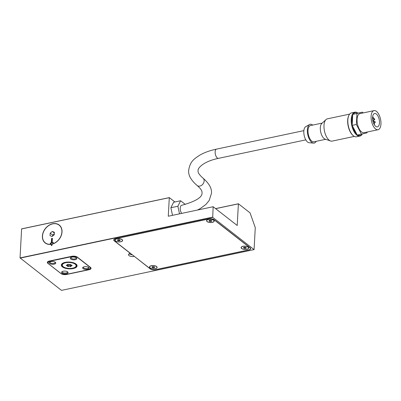 <?xml version="1.0" encoding="UTF-8"?>
<svg xmlns="http://www.w3.org/2000/svg" width="401" height="401" viewBox="0 0 401 401"><rect width="100%" height="100%" fill="white"/><g stroke="black" fill="none" stroke-linecap="round" stroke-linejoin="round"><path stroke-width="0.6" d="M181.663 213.397A4.717 2.231 -102 0 1 180.234 208.089A4.717 2.231 -102 0 1 181.638 205.327C195.543 201.447 202.34 197.327 202.019 192.976C202.325 191.026 200.706 188.555 197.167 185.558A4.717 3.624 -52.1 0 0 201.513 185.377A4.717 3.624 -52.1 0 0 204.139 180.976A4.717 3.624 -52.1 0 0 202.971 178.114C199.257 174.826 197.638 172.35 198.119 170.701C197.412 168.415 203.006 161.548 218.505 158.345A4.717 2.231 78 0 1 217.312 157.979A4.717 2.231 78 0 1 215.147 151.874A4.717 2.231 78 0 1 216.55 149.112C210.019 150.49 204.445 152.49 199.838 155.122C194.5 158.696 190.099 161.127 188.696 170.219C188.094 175.062 190.921 180.174 197.167 185.558M52.18 242.69L53.378 242.44L52.611 243.863A11.223 8.627 -52.1 0 0 61.884 231.938A11.223 8.627 -52.1 0 0 59.107 225.136A11.223 8.627 -52.1 0 0 48.767 225.557A11.223 8.627 -52.1 0 0 42.526 236.034A11.223 8.627 -52.1 0 0 45.303 242.836A11.223 8.627 -52.1 0 0 50.782 244.249L50.14 243.126L51.338 242.871L51.564 238.475L52.406 238.294L52.18 242.69L53.133 242.896M52.336 244.369A11.223 8.627 127.9 0 1 51.188 244.57L50.782 244.249M70.145 266.61A1.138 0.491 -177.1 0 0 68.305 266.54A0.652 0.281 2.9 0 1 67.764 266.495A0.652 0.281 2.9 0 1 67.448 266.289A1.138 0.491 -177.1 0 0 67.543 266.109A1.138 0.491 -177.1 0 0 66.516 265.567A0.652 0.281 2.9 0 1 66.285 265.342A0.652 0.281 2.9 0 1 66.285 265.337A0.652 0.281 2.9 0 1 66.511 265.136A1.138 0.491 -177.1 0 0 67.523 264.7A1.138 0.491 -177.1 0 0 67.423 264.485A0.652 0.281 2.9 0 1 67.734 264.304A0.652 0.281 2.9 0 1 68.275 264.304A1.138 0.491 -177.1 0 0 70.115 264.374A0.652 0.281 2.9 0 1 70.656 264.419A0.652 0.281 2.9 0 1 70.972 264.62A1.138 0.491 -177.1 0 0 70.877 264.805A1.138 0.491 -177.1 0 0 71.904 265.347A0.652 0.281 2.9 0 1 72.135 265.567A0.652 0.281 2.9 0 1 72.135 265.577A0.652 0.281 2.9 0 1 71.909 265.773A1.138 0.491 -177.1 0 0 70.897 266.209A1.138 0.491 -177.1 0 0 70.997 266.429A0.652 0.281 2.9 0 1 70.686 266.61A0.652 0.281 2.9 0 1 70.145 266.61L70.205 265.437A0.652 0.281 -177.1 0 0 70.746 265.437A0.652 0.281 -177.1 0 0 70.942 265.367M67.589 265.211A0.652 0.281 -177.1 0 0 67.824 265.322A0.652 0.281 -177.1 0 0 68.36 265.367A1.138 0.491 2.9 0 1 70.205 265.437M71.909 265.773L71.934 265.357M65.639 262.67A7.078 3.053 2.9 0 1 72.792 262.971A7.078 3.053 2.9 0 1 76.28 265.813A7.078 3.053 2.9 0 1 72.781 268.239A7.078 3.053 2.9 0 1 65.629 267.943A7.078 3.053 2.9 0 1 62.145 265.096A7.078 3.053 2.9 0 1 65.639 262.67M65.724 262.735A6.912 2.982 -177.1 0 0 62.305 265.106A6.912 2.982 -177.1 0 0 65.709 267.883A6.912 2.982 -177.1 0 0 72.696 268.174A6.912 2.982 -177.1 0 0 76.115 265.808A6.912 2.982 -177.1 0 0 72.711 263.026A6.912 2.982 -177.1 0 0 65.724 262.735M65.228 262.349A7.89 3.403 2.9 0 1 73.208 262.685A7.89 3.403 2.9 0 1 77.092 265.853A7.89 3.403 2.9 0 1 73.193 268.56A7.89 3.403 2.9 0 1 65.213 268.229A7.89 3.403 2.9 0 1 61.328 265.056A7.89 3.403 2.9 0 1 65.228 262.349M65.313 262.414A7.729 3.333 -177.1 0 0 61.493 265.066A7.729 3.333 -177.1 0 0 65.298 268.169A7.729 3.333 -177.1 0 0 73.107 268.495A7.729 3.333 -177.1 0 0 76.927 265.848A7.729 3.333 -177.1 0 0 73.122 262.74A7.729 3.333 -177.1 0 0 65.313 262.414M67.413 271.728A2.637 1.138 2.9 0 1 67.508 272.058A2.637 1.138 2.9 0 1 65.533 273.056A2.637 1.138 2.9 0 1 62.601 272.409A2.637 1.138 2.9 0 1 62.24 271.793A2.637 1.138 2.9 0 1 62.371 271.472M67.654 271.888A3.253 1.403 2.9 0 1 67.734 271.958A3.253 1.403 2.9 0 1 66.411 273.778A3.253 1.403 2.9 0 1 62.04 273.076A3.253 1.403 2.9 0 1 62.025 271.667A3.253 1.403 2.9 0 1 67.654 271.888M88.451 267.272A2.637 1.138 2.9 0 1 88.546 267.607A2.637 1.138 2.9 0 1 86.576 268.605A2.637 1.138 2.9 0 1 83.639 267.953A2.637 1.138 2.9 0 1 83.278 267.342A2.637 1.138 2.9 0 1 83.408 267.016M88.691 267.437A3.253 1.403 2.9 0 1 88.771 267.502A3.253 1.403 2.9 0 1 87.453 269.327A3.253 1.403 2.9 0 1 83.082 268.625A3.253 1.403 2.9 0 1 83.067 267.216A3.253 1.403 2.9 0 1 88.691 267.437M55.102 262.124A2.637 1.138 2.9 0 1 55.198 262.46A2.637 1.138 2.9 0 1 53.223 263.457A2.637 1.138 2.9 0 1 50.29 262.81A2.637 1.138 2.9 0 1 49.93 262.194A2.637 1.138 2.9 0 1 50.06 261.868M55.338 262.289A3.253 1.403 2.9 0 1 55.423 262.359A3.253 1.403 2.9 0 1 54.1 264.179A3.253 1.403 2.9 0 1 49.729 263.477A3.253 1.403 2.9 0 1 49.714 262.069A3.253 1.403 2.9 0 1 55.338 262.289M76.14 257.673A2.637 1.138 2.9 0 1 76.235 258.008A2.637 1.138 2.9 0 1 74.265 259.001A2.637 1.138 2.9 0 1 71.328 258.354A2.637 1.138 2.9 0 1 70.967 257.738A2.637 1.138 2.9 0 1 71.097 257.417M76.38 257.833A3.253 1.403 2.9 0 1 76.461 257.903A3.253 1.403 2.9 0 1 75.142 259.723A3.253 1.403 2.9 0 1 70.771 259.021A3.253 1.403 2.9 0 1 70.756 257.612A3.253 1.403 2.9 0 1 76.38 257.833M242.971 246.299A3.825 1.649 2.9 0 1 246.836 246.465A3.825 1.649 2.9 0 1 248.715 247.998A3.825 1.649 2.9 0 1 246.826 249.312A3.825 1.649 2.9 0 1 242.961 249.146A3.825 1.649 2.9 0 1 241.081 247.612A3.825 1.649 2.9 0 1 242.971 246.299M243.051 246.364A3.659 1.579 -177.1 0 0 241.242 247.623A3.659 1.579 -177.1 0 0 243.046 249.091A3.659 1.579 -177.1 0 0 246.745 249.247A3.659 1.579 -177.1 0 0 248.555 247.988A3.659 1.579 -177.1 0 0 246.75 246.52A3.659 1.579 -177.1 0 0 243.051 246.364M208.455 219.387A3.825 1.649 2.9 0 1 212.319 219.547A3.825 1.649 2.9 0 1 214.204 221.086A3.825 1.649 2.9 0 1 212.314 222.395A3.825 1.649 2.9 0 1 208.45 222.234A3.825 1.649 2.9 0 1 206.565 220.7A3.825 1.649 2.9 0 1 208.455 219.387M208.54 219.452A3.659 1.579 -177.1 0 0 206.731 220.705A3.659 1.579 -177.1 0 0 208.53 222.179A3.659 1.579 -177.1 0 0 212.234 222.329A3.659 1.579 -177.1 0 0 214.039 221.076A3.659 1.579 -177.1 0 0 212.239 219.608A3.659 1.579 -177.1 0 0 208.54 219.452M116.861 238.775A3.825 1.649 2.9 0 1 120.726 238.936A3.825 1.649 2.9 0 1 122.611 240.475A3.825 1.649 2.9 0 1 120.721 241.783A3.825 1.649 2.9 0 1 116.856 241.623A3.825 1.649 2.9 0 1 114.977 240.089A3.825 1.649 2.9 0 1 116.861 238.775M116.947 238.841A3.659 1.579 -177.1 0 0 115.137 240.094A3.659 1.579 -177.1 0 0 116.937 241.567A3.659 1.579 -177.1 0 0 120.641 241.723A3.659 1.579 -177.1 0 0 122.45 240.465A3.659 1.579 -177.1 0 0 120.646 238.996A3.659 1.579 -177.1 0 0 116.947 238.841M151.377 265.688A3.825 1.649 2.9 0 1 155.242 265.853A3.825 1.649 2.9 0 1 157.122 267.387A3.825 1.649 2.9 0 1 155.232 268.7A3.825 1.649 2.9 0 1 151.367 268.535A3.825 1.649 2.9 0 1 149.488 267.001A3.825 1.649 2.9 0 1 151.377 265.688M151.458 265.753A3.659 1.579 -177.1 0 0 149.648 267.011A3.659 1.579 -177.1 0 0 151.453 268.48A3.659 1.579 -177.1 0 0 155.152 268.635A3.659 1.579 -177.1 0 0 156.961 267.377A3.659 1.579 -177.1 0 0 155.157 265.908A3.659 1.579 -177.1 0 0 151.458 265.753M245.367 248.384L244.174 248.324L243.437 247.743L244.159 247.232L245.623 247.287L246.359 247.863L245.638 248.379L245.367 248.384L245.638 247.292M244.214 247.222L244.465 247.252M210.856 221.467L209.663 221.412L208.921 220.831L209.648 220.314L211.111 220.375L211.848 220.946L211.121 221.467L210.856 221.467L211.126 220.38M209.703 220.309L209.954 220.334M120.145 240.44L119.262 240.856L119.318 239.758L120.155 240.229M119.262 240.856L118.069 240.8L117.458 240.119M118.11 239.698L118.36 239.723M117.443 240.334L118.054 239.703L119.518 239.763M154.656 267.352L153.773 267.773L154.044 266.68M153.773 267.773L152.58 267.713L151.969 267.036M152.621 266.61L152.871 266.64M151.959 267.246L152.565 266.62L154.029 266.675L154.651 267.141M357.933 113.132A12.2 5.764 78 0 0 357.928 113.132A12.2 5.764 78 0 0 354.845 112.19A12.2 5.764 78 0 0 351.276 122.26A12.2 5.764 78 0 0 356.815 135.117A12.2 5.764 78 0 0 359.897 136.064A12.2 5.764 78 0 0 362.344 133.934M357.742 134.931A11.714 5.534 78 0 0 362.268 133.949M354.845 112.19L351.476 112.902A12.2 5.764 78 0 0 348.845 115.403A12.2 5.764 78 0 0 353.111 135.553A12.2 5.764 78 0 0 353.446 135.834A12.2 5.764 78 0 0 356.529 136.776L359.897 136.064M349.622 114.125L327.381 118.831A11.388 5.383 78 0 0 326.033 119.563A11.388 5.383 78 0 0 324.234 129.779A11.388 5.383 78 0 0 329.221 140.235A11.388 5.383 78 0 0 330.569 140.997A11.388 5.383 78 0 0 332.098 141.117L354.339 136.405M326.033 119.563L321.808 123.493A8.296 3.92 78 0 0 320.499 130.937A8.296 3.92 78 0 0 324.128 138.556A8.296 3.92 78 0 0 325.111 139.112L330.569 140.997M322.254 123.077L310.489 125.568A8.296 3.92 78 0 0 308.058 132.42A8.296 3.92 78 0 0 311.828 141.162A8.296 3.92 78 0 0 313.923 141.804L325.692 139.312M312.725 125.097A9.604 4.536 78 0 0 312.645 125.032A9.604 4.536 78 0 0 309.597 124.521L305.747 126.661A8.296 3.92 78 0 0 303.913 133.894A8.296 3.92 78 0 0 307.617 142.054A8.296 3.92 78 0 0 309.146 142.726L313.537 143.122A9.604 4.536 78 0 0 316.158 141.327M309.597 124.521A9.604 4.536 78 0 0 307.477 132.896A9.604 4.536 78 0 0 311.767 142.34A9.604 4.536 78 0 0 313.537 143.122M378.048 129.724L364.023 132.696A9.759 4.611 -102 0 1 357.075 119.308A9.759 4.611 -102 0 1 359.978 113.598L374.003 110.626A9.759 4.611 -102 0 1 380.95 124.014A9.759 4.611 -102 0 1 378.048 129.724A9.759 4.611 -102 0 1 371.1 116.335A9.759 4.611 -102 0 1 374.003 110.626M379.471 122.866A6.832 3.228 78 0 0 374.609 113.493A6.832 3.228 78 0 0 372.579 117.488A6.832 3.228 78 0 0 377.441 126.861A6.832 3.228 78 0 0 379.471 122.866M373.797 123.693A0.652 0.306 -102 0 1 373.802 123.603A0.652 0.306 -102 0 1 373.993 123.222A0.652 0.306 -102 0 1 374.459 124.115A0.652 0.306 -102 0 1 374.263 124.495A0.652 0.306 -102 0 1 374.213 124.5L374.263 124.495M373.326 117.884A0.652 0.306 -102 0 1 373.13 118.26A0.652 0.306 -102 0 1 372.669 117.368A0.652 0.306 -102 0 1 372.86 116.987A0.652 0.306 -102 0 1 373.326 117.884M374.684 119.523A0.652 0.306 -102 0 1 374.489 119.904A0.652 0.306 -102 0 1 374.028 119.012A0.652 0.306 -102 0 1 374.223 118.631A0.652 0.306 -102 0 1 374.684 119.523M375.191 122.295A0.652 0.306 -102 0 1 374.995 122.676A0.652 0.306 -102 0 1 374.534 121.784A0.652 0.306 -102 0 1 374.729 121.403A0.652 0.306 -102 0 1 375.191 122.295M373.547 121.027A0.652 0.306 -102 0 1 373.356 121.408A0.652 0.306 -102 0 1 372.89 120.516A0.652 0.306 -102 0 1 373.085 120.135A0.652 0.306 -102 0 1 373.547 121.027M50.857 244.384A11.388 8.752 127.9 0 1 45.203 242.966A11.388 8.752 127.9 0 1 42.386 236.064A11.388 8.752 127.9 0 1 48.716 225.437A11.388 8.752 127.9 0 1 59.208 225.006A11.388 8.752 127.9 0 1 62.025 231.908A11.388 8.752 127.9 0 1 52.516 244.034L51.609 245.713L50.857 244.384L51.724 245.507M51.268 244.705A11.388 8.752 -52.1 0 0 52.25 244.535M52.381 238.705L51.97 238.79L51.749 243.191L50.551 243.442L51.188 244.57M51.564 238.475L51.97 238.79M51.338 242.871L51.749 243.191M50.14 243.126L50.551 243.442M50.165 233.161L52.336 231.447L54.376 232.269L54.245 234.811L52.075 236.525L50.035 235.703L50.165 233.161L52.626 235.081L52.576 236.129M238.394 203.778L237.207 225.482L213.162 206.731L168.275 216.229L169.302 197.608L21.604 228.871L20.05 257.903L61.488 290.374L254.074 249.607L255.272 227.608L250.049 212.866L238.394 203.778L215.573 208.61M238.304 203.863L215.638 208.66M367.095 132.044L367.055 132.806L361.441 134.15L356.384 124.485L356.945 113.483L362.554 112.145L362.985 112.962M362.554 112.145L357.857 113.152A11.714 5.534 78 0 0 353.226 114.26L352.735 114.375L352.685 115.338A11.714 5.534 78 0 0 352.228 124.415L352.178 125.378L352.619 126.22A11.714 5.534 78 0 0 356.79 134.195L357.236 135.037L361.441 134.15M352.178 125.378L356.384 124.485M356.79 134.195L352.619 126.22M352.735 114.375L356.945 113.483M352.228 124.415L352.685 115.338M353.226 114.26L357.857 113.152M348.845 115.403L348.634 115.869A11.714 5.534 78 0 0 352.73 135.212L353.111 135.553M179.528 213.848L177.874 206.249L180.615 200.766L185.327 204.44M172.515 215.332L170.861 207.733L177.874 206.249M170.861 207.733L173.603 202.254L180.615 200.766M152.851 267.733L152.906 266.655M118.34 240.821L118.395 239.743M209.934 221.432L209.989 220.355M244.445 248.344L244.5 247.267M114.465 240.871L150.335 268.84A3.825 1.649 -177.1 0 0 155.558 269.647L248.555 249.963A3.825 1.649 -177.1 0 0 250.445 248.65A3.825 1.649 -177.1 0 0 249.923 247.758L214.054 219.788A3.825 1.649 -177.1 0 0 208.831 218.981L115.834 238.67A3.825 1.649 -177.1 0 0 113.944 239.978A3.825 1.649 -177.1 0 0 114.465 240.871M134.19 256.389A3.825 1.649 2.9 0 1 130.325 256.229A3.825 1.649 2.9 0 1 128.44 254.69A3.825 1.649 2.9 0 1 130.33 253.382L114.245 240.836A3.825 1.649 2.9 0 1 113.724 239.943A3.825 1.649 2.9 0 1 115.613 238.635L208.886 218.891A3.825 1.649 2.9 0 1 214.114 219.698L250.144 247.793A3.825 1.649 2.9 0 1 250.665 248.685A3.825 1.649 2.9 0 1 248.775 249.993L155.498 269.743A3.825 1.649 2.9 0 1 150.275 268.936L134.195 256.254M129.077 253.843A3.825 1.649 -177.1 0 0 132.295 254.775M90.506 267.387A4.065 1.754 2.9 0 1 91.062 268.334A4.065 1.754 2.9 0 1 89.052 269.728L66.611 274.479A4.065 1.754 2.9 0 1 61.052 273.622L47.919 263.382A4.065 1.754 2.9 0 1 47.363 262.429A4.065 1.754 2.9 0 1 49.373 261.036L71.819 256.289A4.065 1.754 2.9 0 1 77.378 257.146L90.506 267.387M213.162 206.731L212.705 217.347L254.074 249.607M212.705 217.347L20.125 258.114M67.203 274.184L87.959 269.788A4.882 2.105 -177.1 0 0 90.375 268.114A4.882 2.105 -177.1 0 0 89.709 266.976L77.889 257.758A4.882 2.105 -177.1 0 0 71.218 256.73L50.461 261.126A4.882 2.105 -177.1 0 0 48.045 262.795A4.882 2.105 -177.1 0 0 48.711 263.933L60.531 273.151A4.882 2.105 -177.1 0 0 67.203 274.184M70.897 266.209L70.957 265.036A1.138 0.491 2.9 0 1 70.962 265.001M66.516 265.567L66.536 265.136M67.518 264.735A1.138 0.491 2.9 0 1 67.604 264.936L67.543 266.109M68.305 266.54L68.36 265.367M54.3 233.763L52.626 235.081M52.336 231.447L54.336 233.006M169.217 197.688L21.519 228.956M212.635 217.136L20.05 257.903M169.302 197.608L174.906 201.974M71.218 256.73L71.233 256.409M50.461 261.126L50.476 260.805M47.919 263.382L48.015 261.542M89.052 269.728L89.067 269.452M202.971 178.114C209.222 183.498 212.044 188.61 211.442 193.452L209.182 200.485L205.883 204.47L200.305 208.55L197.417 210.064M46.466 243.743L45.303 242.836M62.335 264.454L62.305 265.106M61.528 264.379L61.493 265.066M241.267 247.146L241.242 247.623M206.756 220.229L206.731 220.705M115.162 239.618L115.137 240.094M149.673 266.535L149.648 267.011M305.818 139.859L218.505 158.345M373.13 118.26L372.569 118.38M374.489 119.904L373.231 120.17M374.995 122.676L373.501 122.992M373.356 121.408L373.015 121.478M373.085 120.135L372.745 120.205M374.729 121.403L373.09 121.749M374.223 118.631L372.599 118.977M372.86 116.987L372.609 117.042M373.993 123.222L373.627 123.302M303.863 130.631L216.55 149.112M154.179 266.966L154.149 267.572M152.515 266.63L152.47 267.522M119.668 240.054L119.638 240.655M118.004 239.718L117.959 240.605M211.257 220.665L211.227 221.267M209.598 220.329L209.553 221.217M245.773 247.577L245.743 248.184M244.109 247.242L244.064 248.134M156.986 266.906L156.961 267.377M122.47 239.988L122.45 240.465M214.064 220.6L214.039 221.076M248.575 247.517L248.555 247.988M113.974 239.402L113.944 239.978M250.47 248.119L250.445 248.65M76.962 265.161L76.927 265.848M76.15 265.156L76.115 265.808M70.892 264.525L70.877 264.805M67.538 264.369L67.523 264.7M48.115 261.487L48.045 262.795M90.415 267.312L90.375 268.114M60.27 226.039L59.107 225.136"/></g></svg>
